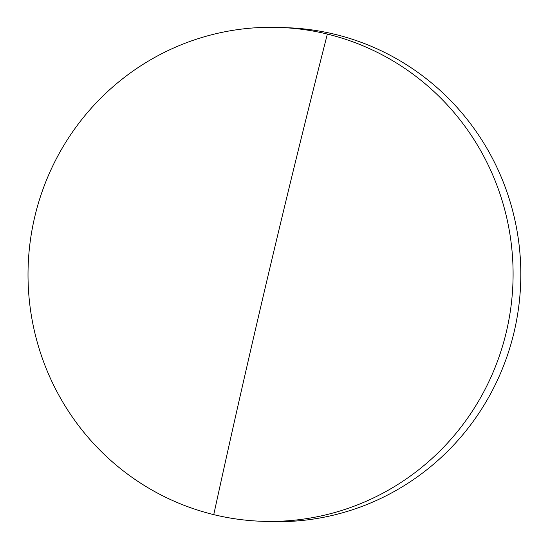 <?xml version="1.0" encoding="UTF-8"?>
<svg xmlns="http://www.w3.org/2000/svg" width="549" height="549" viewBox="0 0 549 549"><rect width="100%" height="100%" fill="white"/><g stroke="black" fill="none" stroke-linecap="round" stroke-linejoin="round"><path stroke-width="0.82" d="M34.759 216.828A247.077 242.534 -87.9 0 0 213.753 514.633A247.077 242.534 -87.9 0 0 261.482 521.269A247.077 242.534 -87.9 0 0 506.35 331.891A247.077 242.534 -87.9 0 0 327.355 34.079A247.077 242.534 -87.9 0 0 279.626 27.45A247.077 242.534 -87.9 0 0 34.759 216.828M261.482 521.269L269.209 521.55A247.077 242.534 -87.9 0 0 514.077 332.172A247.077 242.534 -87.9 0 0 287.353 27.731L279.626 27.45M213.753 514.633A2691.232 503.378 -76.3 0 1 327.355 34.079"/></g></svg>

